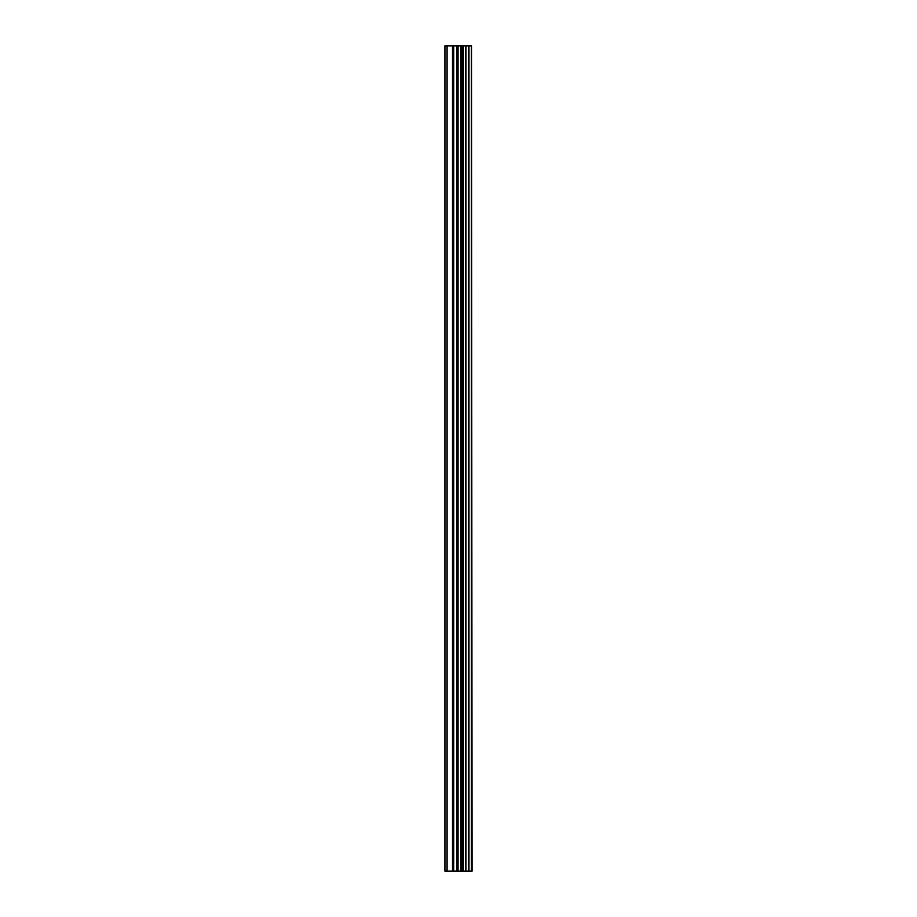 <?xml version="1.0" encoding="UTF-8"?>
<svg xmlns="http://www.w3.org/2000/svg" width="917" height="917" viewBox="0 0 917 917"><rect width="100%" height="100%" fill="white"/><g stroke="black" fill="none" stroke-linecap="round" stroke-linejoin="round"><path stroke-width="1.38" d="M471.533 45.85L472.06 871.15L471.533 45.85L444.94 45.85L444.94 871.15L447.072 871.15L447.072 45.85M447.072 871.15L471.533 871.15M471.327 871.15L471.327 45.85M468.954 871.15L468.954 45.85M468.598 871.15L468.598 45.85M463.337 871.15L463.337 45.85M463.165 871.15L463.165 45.85M465.905 871.15L465.905 45.85M465.561 871.15L465.561 45.85M462.202 871.15L462.202 45.85M460.953 871.15L460.953 45.85M458.053 871.15L458.053 45.85M456.804 871.15L456.804 45.85M453.72 871.15L453.72 45.85M452.471 871.15L452.471 45.85"/></g></svg>
